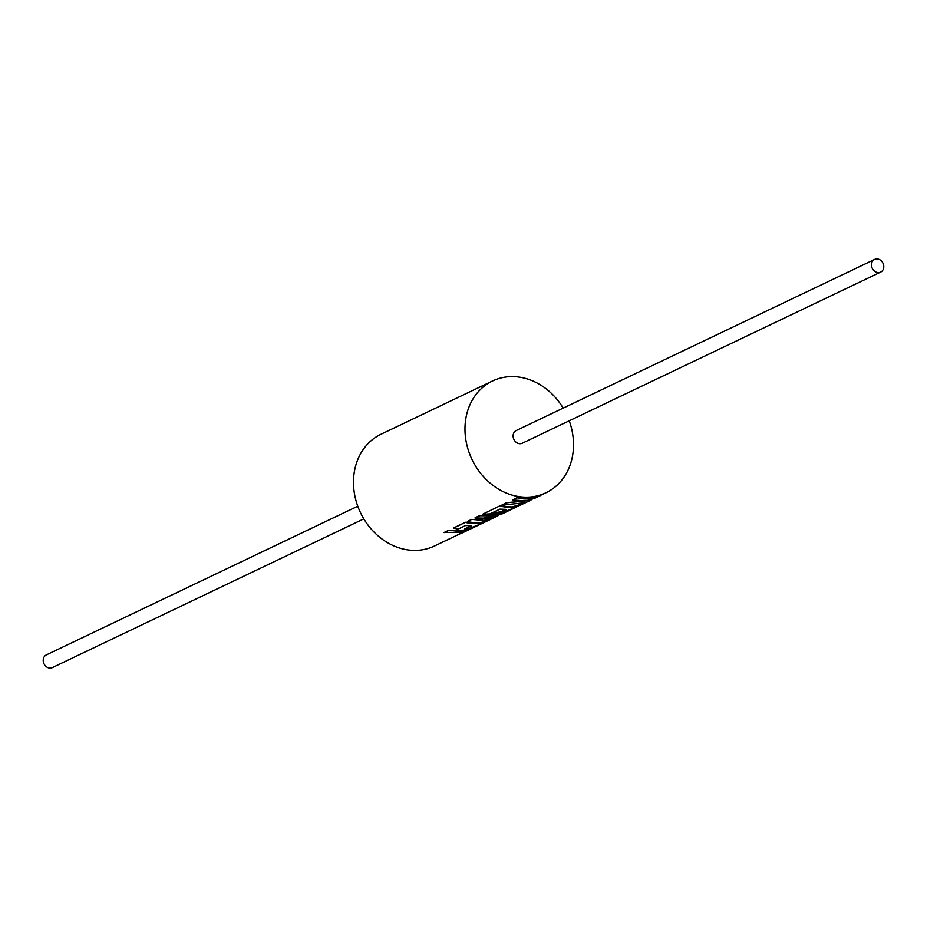 <?xml version="1.0" encoding="UTF-8"?>
<svg xmlns="http://www.w3.org/2000/svg" width="927" height="927" viewBox="0 0 927 927"><rect width="100%" height="100%" fill="white"/><g stroke="black" fill="none" stroke-linecap="round" stroke-linejoin="round"><path stroke-width="1.39" d="M879.248 272.526A7.022 5.933 -115.5 0 1 871.936 267.521A7.022 5.933 -115.5 0 1 874.601 259.421A7.022 5.933 -115.5 0 1 876.003 258.992A7.022 5.933 -115.5 0 1 883.315 263.998A7.022 5.933 -115.5 0 1 880.65 272.098A7.022 5.933 -115.5 0 1 879.248 272.526M880.65 272.098L522.272 443.222A7.022 5.933 -115.5 0 1 520.87 443.651A7.022 5.933 -115.5 0 1 513.558 438.633A7.022 5.933 -115.5 0 1 516.223 430.545L874.601 259.421M363.824 518.877L52.399 667.579A7.022 5.933 -115.5 0 1 50.997 668.008A7.022 5.933 -115.5 0 1 43.685 663.002A7.022 5.933 -115.5 0 1 46.35 654.902L357.776 506.2M459.236 534.184L434.45 546.026A61.947 52.364 -115.5 0 1 422.086 549.838A61.947 52.364 -115.5 0 1 357.567 505.632A61.947 52.364 -115.5 0 1 381.055 434.218L492.55 380.974A61.947 52.364 -115.5 0 1 504.914 377.162A61.947 52.364 -115.5 0 1 563.176 408.123M479.004 524.52L467.787 529.873L460.8 531.356L448.691 530.29L444.114 532.48L463.28 532.214L458.877 534.311L462.99 532.562M471.24 525.783L464.717 528.9L469.097 528.541L480.163 524.161L467.845 530.024L448.691 530.453L444.114 532.643M486.791 520.997L477.614 523.326L465.505 522.272L453.373 528.066L458.065 529.132L465.621 525.528L471.646 525.771L464.751 529.062M488.935 519.491L483.627 520.453L471.519 519.398L467.428 521.507C475.875 523.628 483.627 522.909 490.696 519.329M498.633 514.717L493.222 515.875L479.247 515.702L474.972 517.903L492.573 518.413L471.519 519.56L467.428 521.507M510.406 509.943L523.037 503.709L511.959 506.93L499.85 505.864L482.55 514.288L503.523 513.176L479.247 515.864L474.972 517.903M524.334 501.067L506.524 502.677L501.646 505.169L525.644 502.643M534.937 498.216L540.29 495.47L529.201 498.691L517.092 497.637L512.527 499.977L525.69 500.916L506.524 502.84L501.646 505.169M569.224 420.8A61.947 52.364 -115.5 0 1 545.945 492.782A61.947 52.364 -115.5 0 1 533.581 496.605A61.947 52.364 -115.5 0 1 469.062 452.388A61.947 52.364 -115.5 0 1 492.55 380.974M525.273 502.84L530.928 500.117L526.351 500.673M513.361 508.123L507.196 511.252L498.494 513.361L491.043 513.21M489.85 519.746L497.66 515.818L488.262 518.251L483.848 517.984M462.133 532.573L458.877 534.311M505.586 509.387L499.097 512.654L503.442 512.144L514.508 507.753L511.252 509.514M530.928 500.117L526.385 500.835L535.783 497.799M517.092 497.637L512.527 499.977M540.36 495.621C533.292 499.19 525.528 499.92 517.092 497.787M497.741 515.968L483.871 518.147L502.816 513.546M509.595 510.313L491.067 513.373L499.966 509.12L505.991 509.363L499.097 512.654M499.85 505.864L482.55 514.288M523.118 503.848C516.038 507.428 508.286 508.147 499.85 506.026M465.505 522.272L453.373 528.216M465.505 522.422C473.94 524.555 481.692 523.825 488.761 520.256L462.144 532.979M496.953 516.177L498.425 515.47M522.191 504.126L523.975 503.268M530.476 500.174L532.04 499.421M539.444 495.887L545.945 492.782M501.808 514.045L508.807 510.696"/></g></svg>
